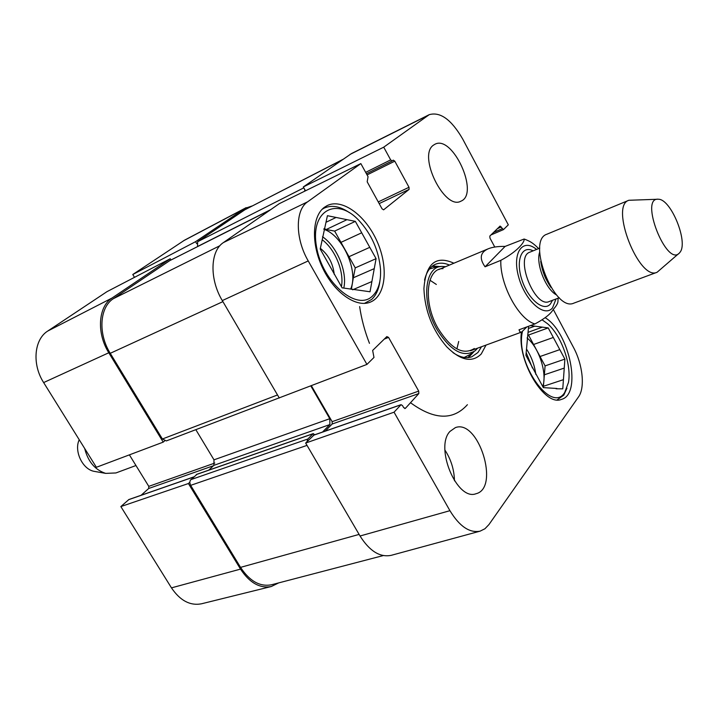 <?xml version="1.0" encoding="UTF-8"?>
<svg xmlns="http://www.w3.org/2000/svg" width="718" height="718" viewBox="0 0 718 718"><rect width="100%" height="100%" fill="white"/><g stroke="black" fill="none" stroke-linecap="round" stroke-linejoin="round"><path stroke-width="1.08" d="M304.917 191.087L304.531 189.094M322.517 432.048L329.885 424.562L329.777 418.702L310.813 385.925M306.936 441.749L307.825 439.021L313.039 433.771L314.942 434.686M342.791 159.459L244.874 209.773L197.647 241.697L197.558 246.606M169.708 260.661L113.399 298.652C99.64 307.232 97.845 333.664 110.249 353.31L162.403 438.994L166.307 440.924L366.934 364.412L308.228 260.93C295.134 238.555 295.116 209.961 307.6 201.83L360.849 163.596L279.23 203.706L223.442 242.558C210.141 251.022 209.306 279.105 222.302 300.591L279.293 398.005M195.843 429.696L213.991 459.834L213.874 465.345L208.714 470.155M196.965 474.338L190.324 480.234L189.776 482.227L190.396 484.946L240.539 567.373C249.711 581.23 260.06 587.019 271.592 584.748L383.232 555.579M79.231 439.739C73.882 450.742 82.265 468.917 93.753 471.277L95.826 471.645M84.679 448.49C88.009 461.611 95.018 469.913 105.69 473.386L115.903 472.956L135.953 465.524M485.063 266.8C479.148 258.381 480.18 252.395 488.168 248.823C492.377 247.091 498.023 246.283 505.113 246.409L524.113 239.022C524.948 241.778 517.804 251.282 500.823 260.338L485.063 266.8L505.113 246.409M526.877 326.914L521.6 332.084L519.949 331.878L519.015 329.795L534.919 323.953C544.693 318.702 550.814 313.838 553.291 309.377C556.109 306.263 557.653 303.741 557.922 301.811L558.119 298.185M680.027 252.251L679.578 252.817C666.851 268.281 638.715 196.561 658.559 199.245C671.124 199.335 688.463 242.181 680.027 252.251M678.573 253.714L657.096 272.266C639.128 281.366 609.483 205.824 628.851 200.277L657.212 199.272M657.096 272.266L573.915 303.113C554.386 312.671 526.07 240.494 546.892 234.221L628.851 200.277M170.983 259.997L170.247 258.758L106.955 291.67L47.747 331.043C34.096 339.461 31.861 364.358 43.636 382.568L96.383 467.283L163.21 442.126L108.795 352.762C96.383 333.098 98.195 306.64 111.981 298.06L170.247 258.758M163.21 442.126L164.619 440.915M189.776 482.263L188.412 483.528L120.848 506.576L171.467 587.862C180.101 600.607 190.082 605.92 201.417 603.811L271.278 586.525C259.835 588.625 249.577 582.819 240.521 569.105L188.412 483.528M278.719 582.881L271.278 586.525M134.49 277.354L132.785 274.5L195.574 241.679L244.892 208.417L251.982 206.012M195.574 241.679L196.732 243.671M246.166 207.646L184.544 240.171L132.785 274.5M120.848 506.576L128.899 499.522L193.77 476.914M141.105 495.267L148.698 488.482L148.788 486.364L129.393 454.862M566.96 388.205L563.774 395.142L557.186 399.881M379.957 280.711C378.969 288.941 376.205 295.17 371.664 299.424L364.412 303.409M322.122 209.297L324.15 208.13C331.716 204.765 340.161 206.29 349.495 212.707M543.32 387.567L543.418 386.293L563.424 379.669L562.777 388.842L556.046 388.77M556.935 388.474L543.346 387.63L525.926 355.365L528.61 326.277M564.249 368.083L544.361 374.796L545.088 365.893L540.035 356.514L559.816 349.621L564.886 359.108L563.424 379.669M564.886 359.108L545.088 365.893M528.044 332.344L542.341 327.139L548.211 327.893L553.318 337.46L533.573 344.487L528.493 335.046L527.703 334.956M548.211 327.893L528.493 335.046M530.423 325.604L534.739 326.16L528.403 328.476M542.305 319.959L547.619 323.782C561.323 335.512 571.734 364.654 568.494 382.371L564.716 392.45C551.675 414.537 514.985 362.868 522.417 331.671M534.739 326.16L542.341 327.139M553.318 337.46L559.816 349.621M533.573 344.487L540.035 356.514M544.361 374.796L543.418 386.293M527.075 337.972C538.949 347.368 547.385 373.378 542.763 386.544M334.256 274.42C332.972 263.407 328.332 254.719 320.363 248.356M352.646 289.803L371.897 281.537L370.021 291.768L342.109 287.837L320.21 249.038L327.417 215.696L336.087 217.455L325.99 222.293M374.257 268.631L353.337 277.767L355.257 267.877L348.993 256.703L369.779 247.333L376.079 258.659L371.897 281.537M376.079 258.659L355.257 267.877M361.701 232.794L340.969 242.37L334.651 231.106L326.232 229.5L346.974 219.672L355.347 221.368L369.779 247.333M355.347 221.368L334.651 231.106M372.445 296.085C356.81 311.747 322.256 282.309 316.476 246.588C310.014 210.832 336.096 196.427 358.497 220.004C371.421 233.915 378.763 250.304 380.504 269.169C381.114 281.33 378.431 290.305 372.445 296.085M336.087 217.455L346.974 219.672M324.069 228.575L326.232 229.5M340.969 242.37L348.993 256.703M353.337 277.767L351.38 289.318M323.827 229.293C342.639 235.136 358.785 271.198 350.671 289.049M468.513 357.564L473.925 351.685M440.547 266.602L432.577 265.974M445.645 266.674L442.189 266.432C424.598 265.866 420.892 301.614 436.768 329.104C450.455 350.949 463.281 358.138 475.244 350.689L477.623 348.167M443.015 268.64C426.312 268.101 422.821 301.991 437.854 328.045C450.832 348.76 462.993 355.581 474.347 348.508M456.899 348.921L458.703 341.454M436.338 284.454L429.938 280.208M553.273 309.395L573.422 347.297C582.756 364.439 585.269 387.792 578.466 396.973L488.976 524.535L484.946 528.753L480.109 531.149C469.572 533.214 459.511 526.393 449.926 510.686L394.047 412.195L305.653 443.051L360.041 536.005C369.626 551.155 380.01 557.599 391.202 555.337L480.109 531.149M454.467 480.809C454.198 469.662 451.021 459.421 444.936 450.096M305.491 190.8L303.319 186.94L383.726 147.172L390.664 159.908L392.181 160.94L393.276 160.141L394.792 161.173L409.009 187.281L409.107 189.399L383.591 209.835L382.048 208.812L367.185 181.816L368.047 176.682L360.849 163.596M383.726 147.172L429.211 114.674L351.461 153.571L303.319 186.94M305.653 443.051L313.928 435.126M325.218 431.105L332.192 423.997L332.147 421.663L311.352 385.719M545.231 317.742C569.5 332.183 582.298 394.326 561.44 399.387C544.693 406.971 516.96 360.957 521.465 332.138M324.473 207.242L327.22 205.563C342.306 198.114 365.641 215.472 377.004 241.23C388.609 266.89 385.988 295.672 370.533 302.045C356.738 308.094 334.947 293.375 323.019 268.801C310.948 244.326 311.917 216.19 324.473 207.242M433.528 145.117L434.848 144.3C452.573 134.266 479.848 194.013 460.92 201.175C444.595 210.706 417.373 155.33 433.528 145.117M449.971 431.419L455.365 427.623C478.412 418.657 500.258 488.141 475.98 493.742C456.998 501.227 434.462 447.323 449.971 431.419M481.509 346.74L477.937 352.511L471.789 356.801C466.206 358.731 459.933 357.34 452.986 352.628M424.553 280.155C426.438 271.969 430.091 266.683 435.494 264.305C439.694 262.591 444.343 262.842 449.468 265.068M453.902 263.21C435.799 255.052 425.81 263.542 423.916 288.663C424.814 310.679 432.424 330.065 446.731 346.812C460.678 360.633 472.175 363.012 481.248 353.974L486.032 345.089M366.934 364.412L373.979 357.456L372.651 350.438L386.84 336.589L388.564 337.406L418.711 391.113L418.827 393.563L405.383 408.354L403.66 407.627L402.511 405.598L401.066 404.674L394.047 412.195M494.765 247.037L489.963 238.08L489.82 236.069L500.096 226.062L503.444 229.616L508.317 224.842L462.616 138.879C451.389 119.601 440.251 111.532 429.211 114.674M467.409 404.692C453.103 420.631 434.139 419.967 410.508 402.717M369.465 343.348C364.699 331.097 361.423 318.837 359.646 306.586M244.874 209.773L342.118 159.926M197.647 241.697L303.822 187.829M197.513 246.525L270.812 209.575M169.295 260.867L270.156 210.033M113.399 298.652L219.905 245.709M110.249 353.31L222.903 301.623M162.403 438.994L277.516 394.963M213.991 459.834L329.777 418.702M213.874 465.345L329.885 424.562M196.31 474.571L313.039 433.771M190.782 479.669L307.825 439.021M190.62 485.359L307.017 445.384M359.099 534.407L240.539 567.373M534.919 323.953C518.764 319.609 499.782 284.49 500.823 260.338M556.01 298.975L552.591 307.762C544.621 318.262 524.885 300.734 518.584 276.726C511.907 252.718 522.605 237.667 536.57 249.433M550.76 287.092C545.465 279.41 542.144 270.946 540.798 261.711M556.549 294.954C545.698 289.354 535.556 263.497 539.703 252.009M559.268 297.746L549.207 301.542C534.739 308.569 514.456 256.856 529.839 252.18L539.792 248.114M552.501 300.303L550.509 303.858C543.93 312.33 528.152 299.424 521.905 279.867C515.389 260.338 521.78 244.748 533.097 250.851M214.817 463.065L148.788 486.364M213.47 465.722L148.698 488.482M193.627 477.039L128.585 499.701M244.892 208.417L183.261 240.934M108.795 352.762L43.636 382.568M111.981 298.06L47.747 331.043M240.521 569.105L171.467 587.862M526.177 352.592L532.442 368.002M526.509 349.047C531.491 356.756 534.596 365.22 535.816 374.428M322.211 239.767C335.153 249.326 344.317 271.709 341.427 286.626M322.517 236.761C337.038 246.525 347.548 271.916 343.787 288.071M467.777 357.627L473.324 352.107M439.811 266.701L431.994 266.432M464.178 357.456L470.128 354.468L473.727 351.811M440.313 266.647L435.862 267.141L429.472 268.999M379.176 203.598L409.107 189.399M378.251 201.92L409.009 187.281M365.659 172.347L390.664 159.908M392.181 160.94L366.422 173.729L392.1 160.967M367.069 174.914L394.792 161.173M384.283 339.084L388.564 337.406M332.147 421.663L418.711 391.113M332.192 423.997L418.827 393.563M404.755 408.569L405.383 408.354M313.281 435.35L400.788 404.862M497.43 228.629L501.308 226.969M493.535 232.435L502.241 228.71M223.442 242.558L307.6 201.83M360.041 536.005L449.926 510.686M349.962 154.46L427.829 115.508M222.302 300.591L308.228 260.93M270.246 209.97L169.493 260.751M313.335 433.582L196.615 474.383M93.753 471.277L105.69 473.386M488.168 248.823L438.662 269.6M521.6 332.084L470.505 350.761M524.696 239.202C529.983 241.419 532.217 242.208 538.662 248.581M550.975 287.442L545.958 278.907C545.204 277.534 541.919 270.103 540.726 261.316M557.787 399.702L557.24 399.881M324.15 208.13L322.463 208.956M366.611 302.655L364.888 303.373M313.578 435.162L401.066 404.674M490.968 234.948L503.444 229.616"/></g></svg>
